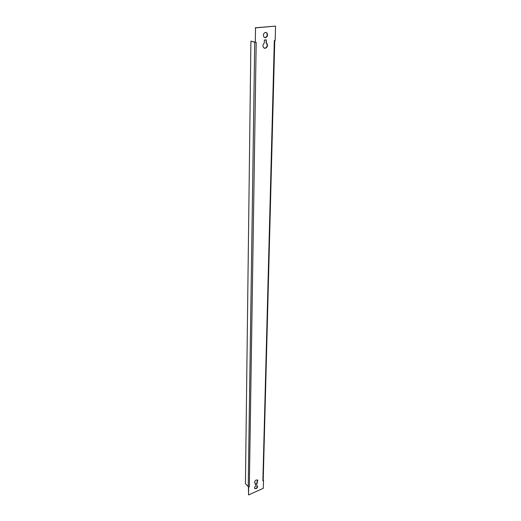 <?xml version="1.0" encoding="UTF-8"?>
<svg xmlns="http://www.w3.org/2000/svg" width="521" height="521" viewBox="0 0 521 521"><rect width="100%" height="100%" fill="white"/><g stroke="black" fill="none" stroke-linecap="round" stroke-linejoin="round"><path stroke-width="0.78" d="M256.091 485.813C254.841 486.575 254.346 487.461 254.613 488.47L256.032 488.698C257.289 487.936 257.778 487.05 257.504 486.041L256.091 485.813M257.504 486.041L257.289 485.813C257.563 486.822 257.068 487.708 255.818 488.47L254.626 488.496M266.036 39.896L266.27 42.839L266.335 39.87L264.368 40.058L264.31 43.035C262.838 44.441 262.597 45.991 263.587 47.672L265.176 48.342C267.416 47.365 267.976 45.692 266.869 43.315L266.27 42.839M265.97 42.755L266.57 43.236C267.683 45.607 267.117 47.281 264.883 48.258L264.368 48.238M265.508 32.393C263.418 33.292 262.897 34.855 263.945 37.089L265.397 37.707C267.488 36.802 268.009 35.233 266.954 33.005L265.508 32.393M265.912 32.406L266.654 32.927C267.709 35.154 267.188 36.724 265.098 37.623L264.675 37.61M255.31 42.383L256.195 42.292L249.325 486.816L248.667 487.109L248.55 494.95L263.313 488.294L263.522 480.505L262.871 480.792L274.32 40.501L275.179 40.417L275.563 26.122L255.524 27.873L255.31 42.383L255.524 27.873M249.325 486.816L248.667 487.109M257.504 479.926L256.632 484.022L255.394 484.576M255.42 483.267L255.388 484.901L256.853 484.25L257.752 480.193C255.87 479.607 254.821 480.486 254.606 482.837L255.42 483.267L254.632 482.876M275.563 26.122L255.225 27.795M263.522 480.505L262.871 480.792M248.452 486.881L248.55 494.95M248.537 486.842L245.437 483.703L250.907 41.159L255.01 42.273M250.907 41.159L255.016 42.136M248.23 486.653L254.717 42.214M274.769 40.462L263.216 480.362"/></g></svg>
